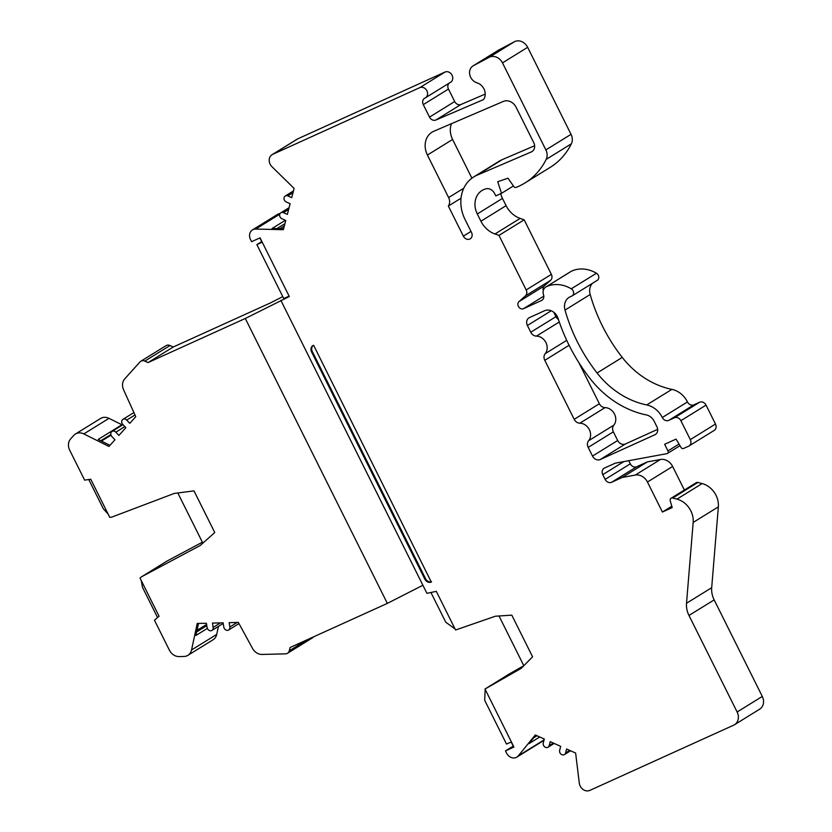 <?xml version="1.0" encoding="UTF-8"?>
<svg xmlns="http://www.w3.org/2000/svg" width="832" height="832" viewBox="0 0 832 832"><rect width="100%" height="100%" fill="white"/><g stroke="black" fill="none" stroke-linecap="round" stroke-linejoin="round"><path stroke-width="1.25" d="M177.83 492.981L202.852 543.15M202.374 542.204L167.294 560.914A10.598 8.934 58.3 0 0 166.868 561.153L141.7 576.722A10.598 8.934 -121.7 0 1 142.116 576.482L200.221 545.501L214.75 532.522L193.991 490.88L174.262 493.438L112.403 516.87A10.598 8.934 -121.7 0 1 109.772 517.379L90.761 479.253L84.625 480.126L69.711 450.226A10.598 8.934 -121.7 0 1 70.637 438.89L73.778 435.406A10.598 8.934 -121.7 0 1 75.431 434.023A10.598 8.934 -121.7 0 1 83.834 433.919L109.002 418.35A10.598 8.934 58.3 0 0 100.61 418.454L75.431 434.023M218.442 626.392L216.726 634.4L191.547 649.969A10.598 8.934 -121.7 0 1 187.918 655.314A10.598 8.934 -121.7 0 1 183.997 656.458L179.182 656.583A10.598 8.934 -121.7 0 1 169.374 650.125L154.461 620.214L159.058 616.221L140.046 578.105A10.598 8.934 -121.7 0 1 141.7 576.722M157.56 617.531L142.501 587.33L141.232 580.476M465.067 219.513L471.515 232.45A5.294 4.472 58.3 0 1 470.226 238.815A5.294 4.472 58.3 0 1 463.362 236.153L448.354 206.045A8.476 7.145 -121.7 0 0 448.625 197.579L427.419 155.033A19.074 16.078 58.3 0 1 432.068 132.153A19.074 16.078 58.3 0 1 433.867 131.227L503.37 101.41A10.598 8.934 58.3 0 1 516.1 107.245L533.77 142.688A7.415 6.25 58.3 0 1 531.97 151.59A7.415 6.25 58.3 0 1 531.274 151.954L477.058 175.198A35.495 29.931 58.3 0 0 473.72 176.935A35.495 29.931 58.3 0 0 465.067 219.513M259.854 237.921L261.695 241.613L256.859 244.608L283.754 298.563L289.12 296.13M282.797 296.629L270.462 302.91L173.264 346.996L148.086 362.565L144.82 361.098A5.294 4.472 58.3 0 0 140.826 361.254A5.294 4.472 58.3 0 0 139.994 361.941L124.717 378.893A10.598 8.934 -121.7 0 0 123.594 389.802L135.772 416.686L129.782 423.342L126.714 420.098A3.442 2.902 58.3 0 0 122.928 419.349A3.442 2.902 58.3 0 0 122.782 424.466L125.85 427.7L118.893 435.427L115.814 432.182A3.442 2.902 58.3 0 0 112.039 431.434A3.442 2.902 58.3 0 0 111.883 436.55L114.962 439.785L108.961 446.441L83.834 433.919M280.093 213.533A7.946 6.698 58.3 0 0 277.607 214.365L252.429 229.934A7.946 6.698 58.3 0 0 250.494 239.46L251.597 241.675L260.052 237.838L289.307 296.525L245.294 318.479L148.086 362.565M256.859 244.608L262.215 242.174M280.852 300.362L426.91 593.31L436.311 591.365L455.572 630.001L495.352 616.231L511.805 615.15L532.574 656.802L521.3 668.294L485.004 689.031L513.947 747.063L505.482 750.901L513.427 746.023M499.023 615.992L523.827 665.725M485.004 689.031L509.278 673.972A10.598 8.934 58.3 0 0 509.059 674.107L486.834 687.856M313.612 345.27L313.31 345.405A5.294 4.472 -121.7 0 0 312.884 345.634A5.294 4.472 -121.7 0 0 311.594 351.988L424.85 579.155A5.294 4.472 -121.7 0 0 431.288 582.036L313.612 345.27M313.258 345.426A5.294 4.472 -121.7 0 0 312.322 351.541L425.578 578.708A5.294 4.472 -121.7 0 0 431.527 581.766M252.429 229.934A7.946 6.698 58.3 0 1 255.684 229.07L283.358 229.674L285.761 220.459L281.892 218.722A3.442 2.902 58.3 0 1 279.677 215.81A3.442 2.902 58.3 0 1 280.873 212.763A3.442 2.902 58.3 0 1 283.473 212.67L287.342 214.406L290.139 203.694L286.27 201.968A3.442 2.902 58.3 0 1 284.045 199.056A3.442 2.902 58.3 0 1 285.251 196.009A3.442 2.902 58.3 0 1 287.851 195.915L291.72 197.652L294.122 188.427L271.96 166.712A7.946 6.698 58.3 0 1 272.074 154.679L297.253 139.11A7.946 6.698 58.3 0 1 297.898 138.767L444.985 72.062A5.824 4.919 58.3 0 1 451.922 74.953A5.824 4.919 58.3 0 1 450.642 82.222L425.474 97.791A5.824 4.919 58.3 0 1 425.006 98.041A5.294 4.472 58.3 0 0 424.58 98.27A5.294 4.472 58.3 0 0 423.28 104.624L429.51 117.104A5.294 4.472 58.3 0 0 435.874 120.016L483.548 99.57A10.598 8.934 58.3 0 0 476.975 82.826A9.537 8.039 58.3 0 1 469.83 74.953A9.537 8.039 58.3 0 1 473.023 65.915A9.537 8.039 58.3 0 1 473.408 65.686L489.185 57.325A10.598 8.934 58.3 0 1 502.486 62.878L545.875 149.906L571.043 134.337A10.598 8.934 58.3 0 1 571.355 143.822A77.334 65.229 58.3 0 1 550.212 167.357L525.034 182.926A77.334 65.229 58.3 0 1 516.131 187.377A2.122 1.789 -121.7 0 1 513.822 186.514L507.978 178.204L497.713 181.698L501.509 193.326L513.427 185.952M485.222 94.089L461.053 104.447A5.294 4.472 58.3 0 1 454.688 101.535L448.458 89.055A5.294 4.472 58.3 0 1 449.186 83.117M473.023 65.915L498.191 50.346A9.537 8.039 58.3 0 1 498.586 50.118L473.408 65.686M502.486 62.878L527.654 47.31A10.598 8.934 58.3 0 0 514.363 41.756L498.586 50.118M527.654 47.31L571.043 134.337M543.358 290.368A4.233 3.578 58.3 0 1 544.17 286.031L550.586 280.342A5.294 4.472 58.3 0 0 551.356 274.373L524.16 219.814L520.135 218.41A22.776 19.209 58.3 0 1 506.095 205.66L502.476 198.401A19.604 16.526 58.3 0 1 500.739 193.669M542.287 300.03L541.466 300.539A5.294 4.472 58.3 0 0 541.892 300.31A5.294 4.472 58.3 0 0 543.525 294.767A7.415 6.25 58.3 0 1 545.802 287.019L570.981 271.45A7.415 6.25 58.3 0 1 571.532 271.149A31.782 26.801 58.3 0 1 596.45 273.239A4.233 3.578 58.3 0 1 598.78 276.848A4.233 3.578 58.3 0 1 597.272 280.342L572.094 295.911A4.233 3.578 58.3 0 1 571.75 296.088L570.118 296.826A12.709 10.722 58.3 0 0 569.098 297.378A12.709 10.722 58.3 0 0 565.011 310.076A156.801 132.236 58.3 0 0 597.074 372.986A81.578 68.796 58.3 0 0 646.714 404.945A21.185 17.867 58.3 0 1 662.293 417.508A5.294 4.472 58.3 0 0 668.73 420.389L674.44 417.799A5.294 4.472 -121.7 0 1 680.878 420.68L690.31 439.608L715.489 424.039A5.294 4.472 58.3 0 1 714.199 430.394L689.021 445.962A5.294 4.472 -121.7 0 0 690.31 439.608M715.489 424.039L706.056 405.111A5.294 4.472 58.3 0 0 699.618 402.23L693.909 404.82A5.294 4.472 58.3 0 1 687.461 401.939A21.185 17.867 58.3 0 0 671.892 389.376A81.578 68.796 58.3 0 1 622.253 357.417A156.801 132.236 58.3 0 1 590.179 294.507A12.709 10.722 58.3 0 1 592.384 283.358M684.382 490.027L672.63 466.45A11.658 9.828 58.3 0 0 660.442 459.493L647.358 461.906L636.75 466.71A5.294 4.472 58.3 0 1 630.313 463.83L628.753 460.689M671.102 498.243L696.28 482.674A2.652 2.236 58.3 0 1 697.882 482.466L672.714 498.035A2.652 2.236 58.3 0 0 670.259 500.906L672.204 507.593L662.418 512.034L647.452 482.03A11.658 9.828 58.3 0 0 635.274 475.062L622.18 477.474L611.582 482.279A5.294 4.472 58.3 0 1 605.145 479.398L602.763 474.635A5.294 4.472 58.3 0 1 604.053 468.281A5.294 4.472 58.3 0 1 604.479 468.052L615.212 463.185L666.9 453.658A2.122 1.789 58.3 0 0 667.95 450.913L664.643 444.288L676.062 439.109L681.075 447.491A2.122 1.789 -121.7 0 0 683.561 448.479L688.594 446.191A5.294 4.472 -121.7 0 0 689.021 445.962M569.722 750.402L565.583 752.96L566.613 749.008L575.63 753.043L579.301 783.151A7.946 6.698 58.3 0 0 589.846 790.4L733.678 725.171A10.598 8.934 -121.7 0 0 734.531 724.714L759.71 709.145A10.598 8.934 58.3 0 0 762.289 696.436L714.158 599.893A21.185 17.867 58.3 0 1 711.693 587.694L718.349 506.865A20.134 16.973 58.3 0 0 702.125 483.569L697.882 482.466M543.494 740.262L518.315 755.841A7.946 6.698 58.3 0 1 516.88 757.099L542.058 741.53A7.946 6.698 58.3 0 0 543.494 740.262L544.211 739.378M523.796 665.683L509.278 673.972M473.72 176.935L498.898 161.366A35.495 29.931 58.3 0 1 502.237 159.63L477.058 175.198M534.633 145.735L502.237 159.63M471.9 178.183L452.598 139.464A19.074 16.078 58.3 0 1 451.464 123.677M558.449 319.519A6.354 5.356 58.3 0 1 555.942 316.67L553.706 312.187M657.675 429.333L625.414 443.966A6.354 5.356 58.3 0 1 617.687 440.502L613.361 431.829A6.354 5.356 58.3 0 1 613.798 425.173A10.598 8.934 58.3 0 0 614.515 414.086A10.598 8.934 58.3 0 0 605.041 407.628A6.354 5.356 58.3 0 1 599.362 403.749L578.822 362.554M529.464 317.585L544.461 310.783A10.598 8.934 58.3 0 1 558.033 318.261A167.388 141.18 58.3 0 0 590.262 378.81A92.175 77.74 58.3 0 0 646.35 414.929A10.598 8.934 58.3 0 1 654.139 421.2L656.947 426.847A6.354 5.356 58.3 0 1 655.398 434.47A6.354 5.356 58.3 0 1 654.888 434.751L600.236 459.534A6.354 5.356 58.3 0 1 592.509 456.071L588.182 447.398A6.354 5.356 58.3 0 1 588.619 440.742A10.598 8.934 58.3 0 0 589.337 429.655A10.598 8.934 58.3 0 0 579.873 423.197A6.354 5.356 58.3 0 1 574.184 419.318L544.773 360.318A6.354 5.356 58.3 0 1 545.199 353.662A10.598 8.934 58.3 0 0 545.927 342.576A10.598 8.934 58.3 0 0 536.453 336.118A6.354 5.356 58.3 0 1 530.764 332.238L527.405 325.489A6.354 5.356 58.3 0 1 528.954 317.866A6.354 5.356 58.3 0 1 529.464 317.585M283.598 228.748L272.095 228.498L285.376 220.282M284.315 225.982L279.978 228.675M272.074 154.679A7.946 6.698 58.3 0 1 272.719 154.336L419.817 87.63A5.824 4.919 58.3 0 1 426.743 90.522A5.824 4.919 58.3 0 1 425.474 97.791M525.034 182.926A77.334 65.229 58.3 0 0 546.187 159.39A10.598 8.934 -121.7 0 0 545.875 149.906M524.16 219.814L498.982 235.383L494.957 233.979A22.776 19.209 58.3 0 1 480.927 221.229L477.298 213.97A19.604 16.526 58.3 0 1 482.082 190.455A19.604 16.526 58.3 0 1 485.805 188.843A7.946 6.698 58.3 0 1 494.593 193.482L495.799 195.915L501.509 193.326M551.356 274.373L526.178 289.942L498.982 235.383M526.178 289.942A5.294 4.472 58.3 0 1 525.408 295.911L518.991 301.6A4.233 3.578 58.3 0 0 518.638 306.842A4.233 3.578 58.3 0 0 523.526 308.682L541.466 300.539M545.802 287.019A7.415 6.25 58.3 0 1 546.354 286.718A31.782 26.801 58.3 0 1 571.272 288.808A4.233 3.578 58.3 0 1 573.602 292.417A4.233 3.578 58.3 0 1 572.094 295.911M647.358 461.906L622.18 477.474M671.809 506.23L662.418 512.034M702.125 483.569L676.957 499.138L672.714 498.035M676.957 499.138A20.134 16.973 58.3 0 1 693.17 522.434L686.514 603.262A21.185 17.867 58.3 0 0 688.979 615.462L737.121 712.005A10.598 8.934 -121.7 0 1 734.531 724.714M565.583 752.96A3.442 2.902 58.3 0 1 564.439 754.572A3.442 2.902 58.3 0 1 560.893 754.052A3.442 2.902 58.3 0 1 559.666 750.318L560.695 746.356L550.222 741.666L549.193 745.628A3.442 2.902 58.3 0 1 548.049 747.23A3.442 2.902 58.3 0 1 544.502 746.71A3.442 2.902 58.3 0 1 543.275 742.976L544.305 739.024L535.288 734.978L518.315 755.841M539.75 736.975L528.944 743.662L535.818 735.218M516.88 757.099A7.946 6.698 58.3 0 1 506.584 753.116L505.482 750.901M511.378 741.926L506.511 744.078L484.682 700.294L485.15 689.322M511.181 742.009L513.23 746.117M486.221 688.282L487.053 687.721M313.685 636.792A5.294 4.472 58.3 0 1 312.676 637.707L287.498 653.276A5.294 4.472 58.3 0 1 285.532 653.848L262.111 654.451A10.598 8.934 -121.7 0 1 252.522 648.398L238.347 622.419L229.154 622.648L229.85 626.974A3.442 2.902 58.3 0 1 228.654 629.98A3.442 2.902 58.3 0 1 223.818 627.13L223.122 622.804L212.451 623.085L213.148 627.401A3.442 2.902 58.3 0 1 211.952 630.406A3.442 2.902 58.3 0 1 207.116 627.557L206.419 623.241L197.226 623.47L191.547 649.969M216.726 634.4A10.598 8.934 58.3 0 1 213.096 639.746L187.918 655.314M122.325 425.079A1.591 1.342 58.3 0 0 121.898 424.767L109.002 418.35M140.826 361.254L165.994 345.686A5.294 4.472 58.3 0 1 169.998 345.53L144.82 361.098M173.264 346.996L169.998 345.53M461.022 198.214L448.354 206.045M245.294 318.479L387.338 603.387L422.895 585.26M455.01 628.867L445.754 622.222L431.049 592.717M108.16 514.134L103.355 508.82L88.764 479.544M121.898 424.767L98.176 439.442L109.97 445.318M111.03 435.157L101.462 441.074M387.338 603.387L290.139 647.473L289.266 650.811A5.294 4.472 58.3 0 1 287.498 653.276M206.606 624.406L197.018 630.344M207.355 628.399L195.915 635.471L198.494 623.438M532.605 151.122L531.274 151.954M551.2 310.773L527.405 325.489M555.942 316.67L530.764 332.238M559.281 321.994L536.453 336.118M566.717 340.35L545.199 353.662M569.088 345.27L544.773 360.318M599.362 403.749L574.184 419.318M605.041 407.628L579.873 423.197M613.798 425.173L588.619 440.742M613.361 431.829L588.182 447.398M617.687 440.502L592.509 456.071M625.414 443.966L600.236 459.534M655.866 434.138L654.888 434.751M279.791 214.157L255.684 229.07M284.929 223.652L276.931 228.602M288.631 209.487L283.473 212.67M292.999 192.722L287.851 195.915M272.719 154.336L297.898 138.767M419.817 87.63L444.985 72.062M448.458 89.055L423.28 104.624M454.688 101.535L429.51 117.104M461.053 104.447L435.874 120.016M514.363 41.756L489.185 57.325M546.187 159.39L571.355 143.822M502.476 198.401L477.298 213.97M506.095 205.66L480.927 221.229M520.135 218.41L494.957 233.979M550.586 280.342L525.408 295.911M544.17 286.031L518.991 301.6M543.806 296.14L523.526 308.682M571.532 271.149L546.354 286.718M596.45 273.239L571.272 288.808M590.179 294.507L565.011 310.076M622.253 357.417L597.074 372.986M671.892 389.376L646.714 404.945M687.461 401.939L662.293 417.508M693.909 404.82L668.73 420.389M699.618 402.23L674.44 417.799M706.056 405.111L680.878 420.68M679.026 444.07L667.95 450.913M623.844 461.594L602.763 474.635M630.313 463.83L605.145 479.398M636.75 466.71L611.582 482.279M660.442 459.493L635.274 475.062M672.63 466.45L647.452 482.03M718.349 506.865L693.17 522.434M711.693 587.694L686.514 603.262M714.158 599.893L688.979 615.462M762.289 696.436L737.121 712.005M553.342 743.059L549.193 745.628M536.973 735.738L533.801 737.693M471.006 231.431L463.362 236.153M452.598 139.464L427.419 155.033M463.798 188.198L448.625 197.579M424.85 579.155L425.578 578.708M311.594 351.988L312.322 351.541M110.854 434.522L100.797 440.742M124.821 426.618L115.814 432.182M134.992 414.97L126.714 420.098M307.102 639.777L289.266 650.811M237.172 622.45L229.85 626.974M220.47 622.877L213.148 627.401M206.814 625.654L196.674 631.925M142.116 576.482L167.294 560.914M289.099 207.678L280.873 212.763M293.478 190.923L285.251 196.009M679.994 445.692L667.43 453.461M570.565 750.776L564.439 754.572M554.174 743.434L548.049 747.23M122.98 424.674L112.039 431.434M133.91 412.568L122.928 419.349M238.982 623.584L228.654 629.98M223.226 623.428L211.952 630.406"/></g></svg>
